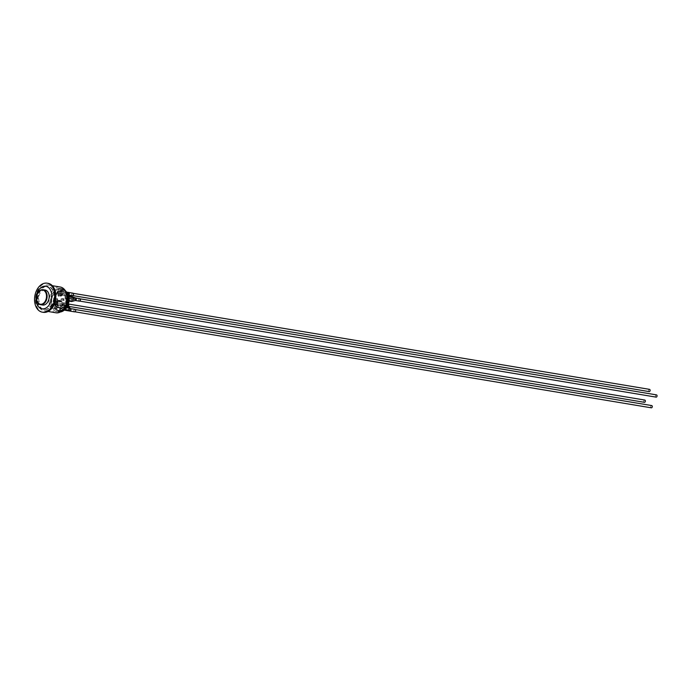 <?xml version="1.0" encoding="UTF-8"?>
<svg xmlns="http://www.w3.org/2000/svg" width="691" height="691" viewBox="0 0 691 691"><rect width="100%" height="100%" fill="white"/><g stroke="black" fill="none" stroke-linecap="round" stroke-linejoin="round"><path stroke-width="0.52" stroke-dasharray="3.46 2.59" d="M64.462 306.355L61.119 307.84L61.266 308.92L62.536 309.793A1.27 0.872 -80.5 0 0 63.693 309.283L64.462 306.355L66.897 306.761M64.358 306.726L61.309 308.082L61.413 308.851L64.462 307.504L64.358 306.726L60.722 307.987L60.825 308.756L64.462 307.504M62.536 309.793L69.765 311.054A1.27 0.872 99.5 0 1 69.195 310.224L69.221 309.577L65.826 308.618L65.973 309.706L67.243 310.579A1.27 0.872 99.5 0 0 67.493 310.682L67.528 310.691M69.195 310.224L61.266 308.92M69.169 307.141L65.826 308.618L61.119 307.84M69.221 309.577L70.784 308.981M74.974 309.343A1.27 0.872 -80.5 0 0 74.559 311.857M75.544 310.259A1.14 0.777 99.5 0 1 74.576 311.727A1.14 0.777 99.5 0 1 74.956 309.473A1.14 0.777 99.5 0 1 75.544 310.259M64.608 307.435L66.509 307.754M651.691 405.565A1.14 0.777 -80.5 0 0 651.311 407.82M60.825 308.756L61.413 308.851M63.874 307.4L63.771 306.631M59.374 294.712L62.708 293.234L62.561 292.155L61.292 291.274A1.27 0.872 -80.5 0 0 60.134 291.792L59.374 294.712L64.082 295.498L67.416 294.02L67.269 292.932L65.999 292.06A1.27 0.872 -80.5 0 0 64.842 292.578L64.082 295.498L67.079 294.271A9.795 6.685 99.5 0 1 67.986 301.103L65.723 302.045L64.833 295.325L65.299 295.403L66.206 302.192L65.308 295.472L67.761 294.262A9.959 6.798 99.5 0 1 68.685 301.207L66.206 302.192M59.478 294.34L62.527 292.984L62.423 292.215L59.374 293.571L59.478 294.34L61.931 292.889L61.836 292.12L59.374 293.571M68.133 293.986L62.708 293.234M67.597 292.993L62.561 292.155M67.753 294.547L64.824 295.299L68.366 294.962L67.614 294.064L63.935 294.418L59.227 293.632M67.614 294.064A1.27 0.872 99.5 0 1 68.59 292.44M72.814 293.131A1.27 0.872 -80.5 0 0 72.391 295.644M71.821 294.737A1.14 0.777 99.5 0 1 72.788 293.26A1.14 0.777 99.5 0 1 72.417 295.515A1.14 0.777 99.5 0 1 71.821 294.737M649.523 389.353A1.14 0.777 -80.5 0 0 649.151 391.607M61.836 292.12L62.423 292.215M58.787 293.468L58.882 294.245M57.491 304.947L56.878 300.317L56.101 300.663L55.323 302.606A1.27 0.872 -80.5 0 0 55.539 304.213L56.714 305.292L62.207 305.733L61.585 301.103L60.808 301.449L60.031 303.392A1.27 0.872 -80.5 0 0 60.247 304.999L61.421 306.078L64.22 305.344L61.421 306.078L56.714 305.292M56.126 300.861L56.688 305.094L57.249 304.843L56.679 300.611L55.539 300.766L56.101 304.99L56.653 304.748L56.092 300.516L56.679 300.611M63.866 305.612A1.27 0.872 99.5 0 1 63.546 303.202L61.585 301.103L56.878 300.317M63.503 302.736L60.808 301.449L56.101 300.663M63.995 303.159L64.22 305.344M68.159 303.859A1.27 0.872 -80.5 0 0 67.632 306.346M67.986 306.165A1.14 0.777 99.5 0 1 68.029 303.962A1.14 0.777 99.5 0 1 67.986 306.165M644.763 400.054A1.14 0.777 -80.5 0 0 644.392 402.309M56.653 304.748L57.249 304.843M56.092 300.516L55.539 300.766M66.336 296.119L66.958 300.758L67.735 300.412L68.513 298.46A1.27 0.872 -80.5 0 0 68.297 296.854L67.113 295.774L66.336 296.119L71.043 296.905L71.665 301.535M66.586 296.223L67.148 300.455L67.709 300.205L67.139 295.981L65.999 296.128L66.561 300.36L67.113 300.11L66.552 295.878L67.139 295.981M71.821 296.56L71.043 296.905L74.913 298.279L75.138 300.464L75.587 300.412L72.659 301.233M74.913 298.279L73.332 297.19M79.733 298.65A1.27 0.872 -80.5 0 0 79.318 301.164M79.387 298.823A1.14 0.777 99.5 0 1 79.335 301.034A1.14 0.777 99.5 0 1 79.387 298.823M67.735 300.412L69.135 300.645M66.958 300.758L69.083 301.112M67.113 295.774L68.85 296.068M656.45 394.872A1.14 0.777 -80.5 0 0 656.079 397.126M67.113 300.11L67.709 300.205M66.552 295.878L65.999 296.128M45.157 290.047A7.592 5.183 -80.5 0 0 42.946 290.358A7.592 5.183 -80.5 0 0 38.644 298.27A7.592 5.183 -80.5 0 0 42.661 305.025M64.142 310L63.537 309.499A10.615 7.247 99.5 0 1 60.558 310.82L60.48 311.606A11.773 8.033 99.5 0 1 57.845 311.788A11.773 8.033 99.5 0 1 51.626 301.889A11.773 8.033 99.5 0 1 57.526 289.451L57.932 291.179A10.615 7.247 99.5 0 1 60.92 289.857L61.395 289.451L59.599 288.726L57.526 289.451M60.558 310.82L60.704 311.926M60.92 289.857L60.773 288.752L57.474 289.667L58.346 291.308A10.615 7.247 -80.5 0 0 55.686 308.316L54.036 308.039L56.083 306.579L56.921 307.21L57.008 310.406L58.657 310.682A10.615 7.247 -80.5 0 0 59.469 310.89A10.615 7.247 -80.5 0 0 60.955 310.907M64.073 309.525A10.615 7.247 -80.5 0 0 66.06 307.391L64.418 307.124L63.693 304.204L64.47 302.839L68.107 302.805A10.615 7.247 -80.5 0 0 62.95 289.952A10.615 7.247 -80.5 0 0 61.456 289.926M60.773 288.752A11.756 8.024 99.5 0 0 57.785 290.082L57.819 290.332M60.48 295.947L61.914 295.67L60.523 295.843M61.646 304.671L62.345 303.548L62.985 304.083L62.57 305.405L61.646 304.671L62.294 304.938L61.706 304.714L62.432 303.496L63.192 304.385L62.7 305.5L62.544 304.766M56.921 307.21L59.279 307.944L58.398 306.709L56.178 306.623M64.203 303.064L66.595 303.073L65.939 304.973L63.693 304.204M63.157 299.246L63.347 300.637L63.157 299.246L64.159 298.806L64.341 300.196L61.084 300.041L60.938 298.961L61.715 298.616L61.862 299.695M64.159 298.806L61.715 298.616M64.004 298.978L63.209 299.333L63.373 300.49M60.938 298.961L63.952 298.987L64.099 300.067L63.313 300.412L61.084 300.041M57.405 301.673L60.419 301.699L60.281 300.62L59.504 300.965L59.668 302.269L59.486 300.879L57.267 300.585L58.044 300.24L58.191 301.328L57.405 301.673L57.267 300.585M58.191 301.328L60.67 301.82L59.668 302.269M58.044 300.24L60.488 300.43L60.67 301.82M59.547 307.193L64.522 304.835L64.937 307.953A9.795 6.685 99.5 0 1 60.013 310.138L59.547 307.193L60.488 310.216A9.795 6.685 -80.5 0 0 65.412 308.031L64.997 304.921L60.108 307.072L65.049 304.791L65.585 308.177A9.959 6.798 99.5 0 1 60.583 310.397L60.203 306.934M58.174 296.024L57.716 292.915A9.795 6.685 99.5 0 1 62.639 290.738L63.019 293.882L58.174 296.024L63.624 294.133L58.787 296.284L58.243 292.889A9.959 6.798 99.5 0 1 63.252 290.669L63.624 294.133M54.667 299.773L56.93 298.832L57.828 305.543L55.582 306.605A9.795 6.685 99.5 0 1 54.667 299.773L57.629 298.875L58.528 305.595L56.075 306.804A9.959 6.798 99.5 0 1 55.142 299.859L55.142 299.851A9.795 6.685 -80.5 0 0 56.049 306.683L56.075 306.804M61.931 292.889L62.527 292.984M66.561 300.36L67.148 300.455M60.722 307.987L61.309 308.082M56.101 304.99L56.688 305.094M62.536 310.769L60.411 311.71M63.658 310.345L63.537 309.499M66.466 307.46L66.06 307.391A10.615 7.247 -80.5 0 0 68.107 302.805L68.444 302.857M66.457 302.528A10.615 7.247 99.5 0 1 64.418 307.124M57.008 310.406A10.615 7.247 99.5 0 1 54.036 308.039M56.006 312.79A13.06 8.914 99.5 0 1 49.096 301.172A13.06 8.914 99.5 0 1 56.498 287.551A13.06 8.914 99.5 0 1 60.298 287.024M57.137 288.855A11.773 8.033 -80.5 0 0 52.412 308.635A11.773 8.033 -80.5 0 0 66.31 302.468A11.773 8.033 -80.5 0 0 57.137 288.855A11.773 8.033 99.5 0 1 60.558 288.372A11.773 8.033 99.5 0 1 66.777 298.84A11.773 8.033 99.5 0 1 60.108 311.114A11.773 8.033 99.5 0 1 56.688 311.598A11.773 8.033 99.5 0 1 50.469 301.129A11.773 8.033 99.5 0 1 57.137 288.855M47.912 310.276A13.06 8.914 99.5 0 1 44.112 310.812A13.06 8.914 99.5 0 1 37.21 299.194A13.06 8.914 99.5 0 1 44.613 285.573A13.06 8.914 99.5 0 1 48.405 285.038A13.06 8.914 99.5 0 1 55.315 296.655A13.06 8.914 99.5 0 1 47.912 310.276M62.043 310.915L60.48 311.606M55.885 306.649L58.122 307.02L56.619 308.436L55.686 308.316A10.615 7.247 -80.5 0 0 58.657 310.682L59.245 310.777L59.279 307.944L57.042 307.573M61.395 289.451A11.099 7.575 99.5 0 1 67.813 293.606M61.024 311.382A11.099 7.575 99.5 0 1 53.639 303.772A11.099 7.575 99.5 0 1 58.277 290.833M43.257 312.323A14.692 10.028 99.5 0 1 35.491 299.255A14.692 10.028 99.5 0 1 43.818 283.932A14.692 10.028 99.5 0 1 48.085 283.336M44.189 286.696A11.773 8.033 99.5 0 1 47.61 286.221A11.773 8.033 99.5 0 1 53.829 296.689A11.773 8.033 99.5 0 1 47.161 308.963A11.773 8.033 99.5 0 1 43.74 309.438A11.773 8.033 99.5 0 1 37.521 298.97A11.773 8.033 99.5 0 1 44.189 286.696M44.777 286.8A11.773 8.033 99.5 0 1 48.197 286.316A11.773 8.033 99.5 0 1 54.416 296.785A11.773 8.033 99.5 0 1 47.748 309.058A11.773 8.033 99.5 0 1 44.328 309.533A11.773 8.033 99.5 0 1 38.109 299.073A11.773 8.033 99.5 0 1 44.777 286.8M63.693 309.283L64.894 309.482M67.917 292.846L60.134 291.792M69.1 297.916A10.451 7.135 -80.5 0 0 58.934 291.697A10.451 7.135 -80.5 0 0 56.472 308.307L56.273 308.411A10.615 7.247 99.5 0 1 55.505 296.232A10.615 7.247 99.5 0 1 63.546 290.047L67.036 292.198L61.292 291.274M63.054 305.327L55.539 304.213M62.89 304.135L55.323 302.606M68.513 298.46L69.186 298.581M68.297 296.854L69.031 296.975M37.487 293.787A7.592 5.183 -80.5 0 0 36.623 298.996M62.95 289.952L63.546 290.047A10.615 7.247 99.5 0 1 67.157 292.388M62.035 295.662L60.566 296.309M56.472 308.307L58.398 306.709L59.538 307.616L59.4 310.639A10.451 7.135 -80.5 0 0 66.699 307.409L66.707 307.383M66.751 307.158L65.809 304.835L66.595 303.073L68.677 302.96M59.486 300.879L60.488 300.43M64.341 300.196L63.347 300.637M62.587 304.662L63.08 304.394L62.527 304.195M63.019 303.971L62.501 304.204M62.458 304.144L62.155 303.66L62.13 304.299M62.207 304.912L62.475 305.603M62.345 303.548L61.689 304.981M56.826 310.009L59.288 310.406M56.679 308.324L54.382 308.065M59.4 310.639L59.245 310.777A10.615 7.247 99.5 0 0 60.057 310.985A10.615 7.247 99.5 0 0 64.237 309.939M63.676 304.627L65.913 304.999L66.716 306.994L64.479 306.614M66.155 302.839L64.47 302.839M65.049 304.791L64.479 304.843M64.608 304.947L65.308 304.999M59.642 306.994L60.108 307.072L60.402 310.173M60.022 307.34L64.522 304.835M65.688 307.832L64.989 307.78M64.937 307.953L65.585 308.177M60.583 310.397L59.927 310.026M65.723 302.045L68.461 301.181A9.795 6.685 -80.5 0 0 67.545 294.349L65.49 295.066M66.466 302.399L65.861 302.148M68.685 301.207L67.986 301.103M67.899 301.241L68.504 301.501M65.308 295.472L66.284 302.235L65.809 302.157M64.919 295.126L66.958 294.219M67.528 294.167L67.01 294.211M67.079 294.271L67.761 294.262M63.019 293.882L63.581 293.753L63.114 290.816A9.795 6.685 -80.5 0 0 58.191 293.001L58.787 296.284M63.252 290.669L62.648 290.738M62.726 290.851L63.425 290.894M58.139 293.243L57.664 293.096M57.716 292.915L58.243 292.889M63.805 293.727L63.106 293.675M58.044 295.921L58.519 296.068M62.639 290.738L58.243 292.984L58.597 296.111L58.13 296.033M55.582 306.605L58.294 305.621L57.396 298.909L55.142 299.851M58.528 305.595L57.828 305.543M57.733 305.75L58.346 306.001M57.362 298.667L56.8 298.728M56.93 298.832L57.629 298.875M56.308 306.908L55.695 306.657M54.762 299.626L55.323 299.574M59.089 288.752A11.773 8.033 99.5 0 1 61.715 288.57A11.773 8.033 99.5 0 1 65.135 290.462M62.786 309.896L64.021 310.104M65.757 291.956L67.018 292.172M61.041 291.17L65.749 291.956M68.055 303.833L63.935 303.142M67.165 306.268L63.512 305.655M56.083 306.579L58.32 306.951L56.679 308.419L54.183 308.134M64.056 310.086L59.469 310.89M68.349 303.219L66.535 303.323M66.535 303.34L65.939 304.662M66.759 306.994L65.939 304.671M59.547 300.948L59.702 302.114M60.333 300.611L59.538 300.956M56.843 298.719L55.185 299.859L56.118 306.744L55.651 306.657M44.112 310.812L48.059 311.468M48.405 285.038L52.352 285.703M60.558 288.372L64.591 289.71M60.488 311.745L56.688 311.598M43.74 309.438L44.328 309.533M47.61 286.221L48.197 286.316"/><path stroke-width="1.04" d="M70.508 308.661L69.169 307.141L69.316 308.221L70.931 309.464A1.27 0.872 99.5 0 1 69.765 311.054M70.784 308.981L70.931 309.464M70.629 310.674L68.409 310.06L69.316 308.221L66.509 307.754M64.894 309.482L68.409 310.06A1.27 0.872 99.5 0 1 67.493 310.682L74.559 311.857A1.27 0.872 -80.5 0 0 74.974 309.343L70.447 308.592M66.897 306.761L69.169 307.141M74.956 311.796L651.311 407.82A1.14 0.777 -80.5 0 0 651.691 405.565L75.336 309.542M68.59 292.44A1.27 0.872 99.5 0 1 69.35 293.295L69.325 293.943L68.133 293.986M69.35 293.295L67.597 292.993M69.325 293.943L68.521 294.945M68.539 295.005L72.391 295.644A1.27 0.872 -80.5 0 0 72.814 293.131L67.018 292.172M72.797 295.584L649.151 391.607A1.14 0.777 -80.5 0 0 649.523 389.353L73.168 293.321M67.165 306.268L67.632 306.346A1.27 0.872 -80.5 0 0 68.159 303.859M68.038 306.277L644.392 402.309A1.14 0.777 -80.5 0 0 644.763 400.054L68.409 304.023M75.457 300.464L71.665 301.535L72.443 301.19L73.22 299.246A1.27 0.872 -80.5 0 0 73.004 297.64L71.821 296.56L75.673 297.976A1.27 0.872 99.5 0 1 75.587 300.412L72.443 301.19L69.135 300.645M75.587 300.412L75.138 300.464L75.587 300.412M75.328 300.499L79.318 301.164A1.27 0.872 -80.5 0 0 79.733 298.65L75.621 297.959A1.27 0.872 99.5 0 1 75.673 297.976M69.083 301.112L71.665 301.535M68.85 296.068L71.821 296.56M79.715 301.095L656.079 397.126A1.14 0.777 -80.5 0 0 656.45 394.872L80.096 298.84M36.623 298.996A7.592 5.183 -80.5 0 0 40.596 304.679L42.661 305.025A7.592 5.183 -80.5 0 0 44.863 304.714A7.592 5.183 -80.5 0 0 49.165 296.793A7.592 5.183 -80.5 0 0 45.157 290.047L43.092 289.702A7.592 5.183 -80.5 0 0 40.89 290.013A7.592 5.183 -80.5 0 0 37.487 293.787M65.135 290.462A11.773 8.033 99.5 0 1 67.753 301.25A11.773 8.033 99.5 0 1 62.043 310.915L63.693 310.596A11.756 8.024 99.5 0 1 60.704 311.926L60.411 311.71M62.536 310.769L64.142 310L63.693 310.596M52.352 285.703L60.298 287.024A13.06 8.914 99.5 0 1 67.2 298.642A13.06 8.914 99.5 0 1 59.797 312.263A13.06 8.914 99.5 0 1 56.006 312.79L48.059 311.468M64.591 289.71L67.813 293.606A11.099 7.575 99.5 0 1 65.248 308.998A11.099 7.575 99.5 0 1 64.142 310M47.143 283.18L48.085 283.336A14.692 10.028 99.5 0 1 55.85 296.404A14.692 10.028 99.5 0 1 47.524 311.727A14.692 10.028 99.5 0 1 43.257 312.323L42.315 312.168A14.692 10.028 99.5 0 1 34.55 299.099A14.692 10.028 99.5 0 1 42.877 283.776A14.692 10.028 99.5 0 1 47.143 283.18A14.692 10.028 99.5 0 1 54.909 296.24A14.692 10.028 99.5 0 1 46.582 311.572A14.692 10.028 99.5 0 1 42.315 312.168M42.462 286.722A11.427 7.8 99.5 0 1 51.695 294.081A11.427 7.8 99.5 0 1 45.347 308.341A11.427 7.8 99.5 0 1 36.122 300.991A11.427 7.8 99.5 0 1 42.462 286.722M68.772 292.466L67.044 292.215L68.444 302.857M76.079 298.287L69.031 296.975M76.243 299.479L69.186 298.581M40.596 304.679A7.592 5.183 -80.5 0 0 46.962 298.046A7.592 5.183 -80.5 0 0 43.092 289.702L40.778 290.021C35.276 292.025 35.077 304.213 40.596 304.679M40.648 290.35A7.186 4.906 99.5 0 1 46.245 298.659A7.186 4.906 99.5 0 1 37.763 302.416A7.186 4.906 99.5 0 1 40.648 290.35M67.157 292.388A10.615 7.247 99.5 0 1 68.694 302.9L68.444 303.211M68.349 303.219L68.711 302.883A10.451 7.135 -80.5 0 0 69.1 297.916M66.466 307.46L66.656 307.495A10.615 7.247 99.5 0 1 64.237 309.939M66.742 307.098L64.056 310.086M64.021 310.104L67.493 310.682M63.978 310.138L65.248 308.998"/></g></svg>
